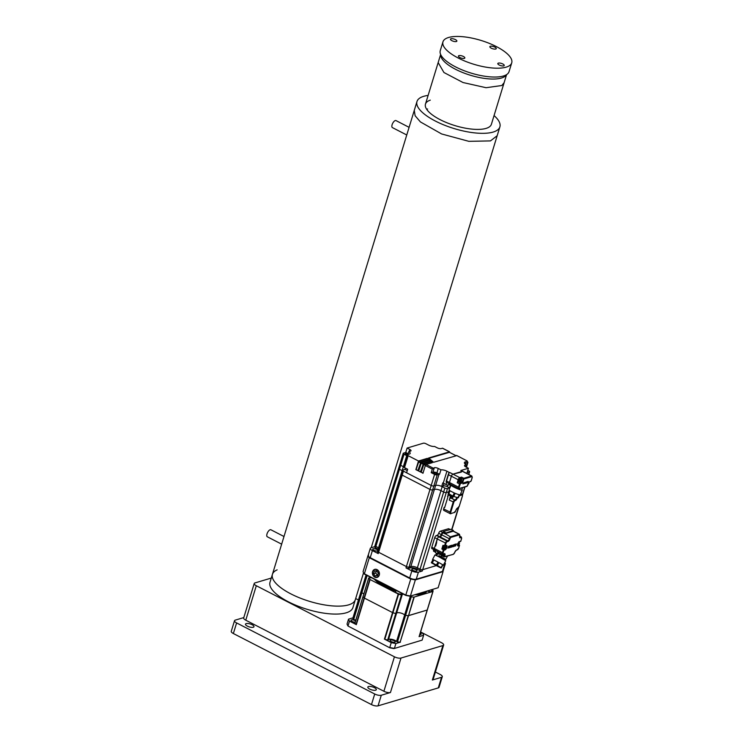 <?xml version="1.0" encoding="UTF-8"?>
<svg xmlns="http://www.w3.org/2000/svg" width="743" height="743" viewBox="0 0 743 743"><rect width="100%" height="100%" fill="white"/><g stroke="black" fill="none" stroke-linecap="round" stroke-linejoin="round"><path stroke-width="1.11" d="M368.519 686.541A4.43 1.532 -163 0 1 373.515 687.256A4.43 1.532 -163 0 1 376.311 689.671A4.43 1.532 -163 0 1 375.624 690.201A4.43 1.532 -163 0 1 370.627 689.495A4.43 1.532 -163 0 1 367.831 687.08A4.43 1.532 -163 0 1 368.519 686.541M246.184 623.6A4.43 1.532 -163 0 1 251.18 624.315A4.43 1.532 -163 0 1 253.976 626.72A4.43 1.532 -163 0 1 253.289 627.259A4.43 1.532 -163 0 1 248.292 626.544A4.43 1.532 -163 0 1 245.496 624.129A4.43 1.532 -163 0 1 246.184 623.6M438.286 687.907L441.528 677.3A4.922 1.709 17 0 0 442.289 676.706L439.048 687.312A4.922 1.709 -163 0 1 438.286 687.907L378.048 705.85A4.922 1.709 -163 0 1 371.481 704.596L233.358 633.528A4.922 1.709 -163 0 1 231.268 631.309L234.509 620.711A4.922 1.709 17 0 0 236.608 622.931L233.358 633.528M441.528 677.3L432.361 680.031L442.893 645.565L400.997 658.047L390.456 692.513L381.289 695.244L378.048 705.85M390.456 692.513A4.922 1.709 -163 0 1 383.89 691.259L245.775 620.201A4.922 1.709 -163 0 1 243.676 617.981L254.217 583.506A4.922 1.709 17 0 0 256.307 585.735L245.775 620.201M383.89 691.259L394.431 656.793L256.307 585.735M234.509 620.711A4.922 1.709 17 0 1 235.28 620.117L243.806 617.582M254.217 583.506A4.922 1.709 17 0 1 254.979 582.921L271.288 578.063M355.665 598.552L358.432 599.972M420.594 631.959L441.565 642.751A4.922 1.709 17 0 1 443.664 644.97A4.922 1.709 17 0 1 442.893 645.565M394.431 656.793A4.922 1.709 17 0 0 400.997 658.047M371.481 704.596L374.723 693.999L236.608 622.931M374.723 693.999A4.922 1.709 17 0 0 381.289 695.244M442.289 676.706A4.922 1.709 17 0 0 440.2 674.486L435.389 672.016M443.664 644.97L433.123 679.436A4.922 1.709 -163 0 1 432.361 680.031M363.559 572.76L355.33 599.666A43.345 14.999 -163 0 1 348.606 604.867A43.345 14.999 -163 0 0 355.33 599.666L352.897 607.625A43.345 14.999 -163 0 1 346.173 612.817A43.345 14.999 -163 0 1 297.33 605.87A43.345 14.999 -163 0 1 269.997 582.28L272.43 574.33A43.345 14.999 -163 0 1 277.148 569.853M272.43 574.33A43.345 14.999 -163 0 0 299.754 597.92A43.345 14.999 -163 0 0 348.606 604.867A43.345 14.999 -163 0 1 299.754 597.92A43.345 14.999 -163 0 1 272.43 574.33L414.222 110.568M440.701 54.583A34.475 11.934 17 0 0 466.892 74.105A34.475 11.934 17 0 0 504.516 76.687A34.475 11.934 17 0 0 506.466 74.69M464.319 58.391A3.353 1.161 17 0 0 464.839 57.991A3.353 1.161 17 0 0 462.722 56.162A3.353 1.161 17 0 0 458.951 55.632A3.353 1.161 17 0 0 458.431 56.031A3.353 1.161 17 0 0 460.539 57.852A3.353 1.161 17 0 0 464.319 58.391M456.351 41.524A3.353 1.161 17 0 0 456.871 41.125A3.353 1.161 17 0 0 454.762 39.305A3.353 1.161 17 0 0 450.982 38.766A3.353 1.161 17 0 0 450.462 39.165A3.353 1.161 17 0 0 452.58 40.986A3.353 1.161 17 0 0 456.351 41.524M495.739 49.029A3.353 1.161 17 0 0 496.259 48.629A3.353 1.161 17 0 0 494.151 46.8A3.353 1.161 17 0 0 490.38 46.261A3.353 1.161 17 0 0 489.86 46.67A3.353 1.161 17 0 0 491.968 48.49A3.353 1.161 17 0 0 495.739 49.029M503.708 65.895A3.353 1.161 17 0 0 504.228 65.486A3.353 1.161 17 0 0 502.119 63.666A3.353 1.161 17 0 0 498.339 63.127A3.353 1.161 17 0 0 497.819 63.536A3.353 1.161 17 0 0 499.937 65.356A3.353 1.161 17 0 0 503.708 65.895M448.54 37.503A35.952 12.445 17 0 0 442.967 41.812A35.952 12.445 17 0 0 465.629 61.39A35.952 12.445 17 0 0 506.15 67.149A35.952 12.445 17 0 0 511.732 62.839A35.952 12.445 17 0 0 489.061 43.27A35.952 12.445 17 0 0 448.54 37.503M442.967 41.812L440.265 50.654A35.952 12.445 17 0 0 462.926 70.223A35.952 12.445 17 0 0 503.448 75.99A35.952 12.445 17 0 0 509.029 71.681L511.732 62.839M406.755 134.985L392.406 127.601A3.938 1.709 -62.8 0 1 392.36 124.016A3.938 1.709 -62.8 0 1 395.285 120.561A3.938 1.709 -62.8 0 1 396.01 120.598L409.096 127.332M281.653 544.164L267.304 536.78A3.938 1.709 -62.8 0 1 267.266 533.195A3.938 1.709 -62.8 0 1 270.183 529.74A3.938 1.709 -62.8 0 1 270.907 529.778L283.993 536.511M427.578 108.98A34.475 11.934 17 0 0 426.686 109.314M430.281 100.147A34.475 11.934 17 0 0 425.46 104.113A34.475 11.934 17 0 0 447.202 122.874A34.475 11.934 17 0 0 486.061 128.4A34.475 11.934 17 0 0 491.402 124.267L504.088 82.789M428.126 95.41A43.345 15.009 17 0 0 423.705 96.321A43.345 15.009 17 0 0 416.981 101.512A43.345 15.009 17 0 0 444.305 125.112A43.345 15.009 17 0 0 493.166 132.059A43.345 15.009 17 0 0 499.881 126.867A43.345 15.009 17 0 0 494.058 115.574M432.89 559.702L431.386 562.739L433.457 563.631L432.426 562.544L433.828 559.943L438.026 562.107L433.828 559.943M442.642 564.717L438.881 562.572L442.642 564.717L441.249 567.318L439.884 567.113L441.24 567.977L442.921 565.098M437.348 566.147L434.386 564.55M434.246 564.466L431.488 562.302M437.497 566.231L439.364 567.188M441.24 567.977L439.169 567.095M438.026 562.107L436.633 564.708L435.138 564.494L439.884 567.113M435.138 564.494L433.457 563.631M438.379 566.25L437.488 565.172L438.881 562.572M433.327 559.711L431.562 562.739M443.33 565.219L445.754 560.714L439.28 556.971L434.989 554.928L432.565 559.433M443.469 545.585A1.923 0.836 117.2 0 0 442.652 547.071A1.923 0.836 117.2 0 0 442.791 548.473A1.923 0.836 117.2 0 0 442.921 548.51M443.46 548.585A1.923 0.836 -62.8 0 1 443.032 548.594A1.923 0.836 -62.8 0 1 442.884 547.192A1.923 0.836 -62.8 0 1 443.701 545.706M419.656 570.503L420.064 569.175A1.969 0.678 17 0 0 422.693 569.677A1.969 0.678 -163 0 1 420.064 569.175L417.38 567.791A4.922 1.709 17 0 0 410.814 566.547A4.922 1.709 -163 0 1 417.38 567.791L416.981 569.119A4.922 1.709 -163 0 0 410.415 567.866L408.631 568.404A1.969 0.678 17 0 1 406.003 567.903L411.845 570.903A4.922 1.709 -163 0 0 418.411 572.156L422.284 571.005A1.969 0.678 17 0 1 419.656 570.503L416.981 569.119M444.871 488.049L442.187 486.665A4.922 1.709 17 0 0 435.621 485.411A4.922 1.709 -163 0 1 441.695 486.424L443.283 485.95A2.953 1.022 -163 0 1 447.221 486.702L449.905 487.826L447.49 488.55A1.969 0.678 -163 0 1 444.871 488.049L443.655 492.024L440.971 490.64L417.38 567.791L420.064 569.175L443.655 492.024A1.969 0.678 17 0 0 446.283 492.525L448.586 491.838L446.283 492.525A1.969 0.678 -163 0 1 443.655 492.024L440.971 490.64A4.922 1.709 17 0 0 434.404 489.396L432.621 489.925A1.969 0.678 -163 0 1 429.993 489.423L402.214 475.13A1.969 0.678 -163 0 1 401.378 474.238A1.969 0.678 -163 0 1 401.684 474.006M410.415 567.866L410.814 566.547L409.04 567.076A1.969 0.678 -163 0 1 406.412 566.575A1.969 0.678 17 0 0 409.04 567.076L408.631 568.404M406.003 567.903L406.412 566.575L378.624 552.281A1.969 0.678 -163 0 1 377.788 551.39A1.969 0.678 17 0 0 378.624 552.281L378.224 553.609A1.969 0.678 17 0 1 377.388 552.718L377.788 551.39A1.969 0.678 -163 0 1 378.094 551.157M378.141 549.142L378.549 547.814A4.922 1.709 -163 0 1 378.837 547.972A4.922 1.709 17 0 0 378.549 547.814L375.865 546.43A1.969 0.678 -163 0 1 375.029 545.548A1.969 0.678 17 0 0 375.865 546.43L375.466 547.758L378.141 549.142A4.922 1.709 -163 0 1 378.428 549.291M407.015 455.793A4.922 1.709 17 0 0 406.727 455.635L403.356 466.688L400.672 465.304A1.969 0.678 -163 0 1 399.836 464.421A1.969 0.678 17 0 0 400.672 465.304L403.356 466.688A4.922 1.709 -163 0 1 403.672 466.855A4.922 1.709 17 0 0 403.356 466.688L402.139 470.663L399.455 469.279L375.865 546.43L378.549 547.814L402.139 470.663A4.922 1.709 -163 0 1 402.427 470.821A4.922 1.709 17 0 0 402.139 470.663L399.455 469.279A1.969 0.678 -163 0 1 398.619 468.396A1.969 0.678 -163 0 1 398.926 468.155M447.49 488.55L422.693 569.677L436.336 565.609L422.693 569.677L422.284 571.005M443.887 545.799A1.523 0.659 117.2 0 0 443.097 547.127A1.523 0.659 117.2 0 0 443.209 548.241A1.523 0.659 117.2 0 0 443.292 548.269L443.209 548.241M439.002 474.368L437.218 474.898A1.969 0.678 -163 0 1 434.59 474.396L431.219 472.669L432.974 472.139A2.953 1.022 -163 0 1 436.912 472.892L439.568 474.257A4.922 1.709 17 0 0 439.002 474.368L435.621 485.411L433.838 485.95L435.621 485.411L434.404 489.396L432.621 489.925L409.04 567.076L410.814 566.547L434.404 489.396A4.922 1.709 -163 0 1 440.971 490.64L442.187 486.665M437.218 474.898L433.838 485.95A1.969 0.678 17 0 1 431.209 485.448L429.993 489.423L402.214 475.13L378.624 552.281L406.412 566.575L429.993 489.423A1.969 0.678 17 0 0 432.621 489.925L433.838 485.95A1.969 0.678 -163 0 1 431.209 485.448L403.43 471.155A1.969 0.678 -163 0 1 402.595 470.263A1.969 0.678 -163 0 1 402.901 470.031L404.684 469.492A4.922 1.709 17 0 0 404.963 469.39L405.372 468.062M402.595 470.263L401.378 474.238A1.969 0.678 17 0 0 402.214 475.13L403.43 471.155M403.208 453.369L398.619 468.396A1.969 0.678 17 0 0 399.455 469.279L404.043 454.261A1.969 0.678 -163 0 1 403.208 453.369A1.969 0.678 -163 0 1 403.514 453.137L405.752 452.468L408.148 453.704M468.499 481.761L468.712 482.839M468.285 483.591L467.607 484.677M431.878 462.796L430.829 461.905L424.021 463.929L421.253 472.186L423.027 473.096M421.253 472.186L422.971 473.282L425.33 465.545L426.129 464.505L432.361 462.648L430.968 461.459L424.151 463.493L420.993 472.26M430.067 461.245L429.157 459.917L430.55 461.106L423.556 463.186L420.399 471.954L418.43 470.941L420.454 471.777M429.027 460.354L421.448 462.61L418.69 470.867M418.43 470.941L421.587 462.174L429.157 459.917M428.256 459.703L427.355 458.366L428.739 459.555L420.993 461.867L417.835 470.635L415.866 469.622L417.891 470.449M427.216 458.812L418.885 461.292L416.126 469.548M427.355 458.366L418.495 461.004L415.866 469.622M431.219 472.669L432.296 469.13L434.33 467.719A2.953 1.022 17 0 1 438.268 468.471L436.912 472.892M441.695 486.424L442.772 482.894A4.922 1.709 -163 0 1 443.265 483.126L445.949 484.51A1.969 0.678 17 0 0 448.577 485.012L450.546 484.427M434.423 473.635A1.727 0.594 17 0 0 436.995 473.867A1.727 0.594 17 0 0 436.262 473.087A1.727 0.594 17 0 0 433.698 472.854A1.727 0.594 17 0 0 434.423 473.635M434.59 474.396L431.209 485.448L406.588 472.78L407.666 469.242L404.508 467.616A1.969 0.678 17 0 1 403.672 466.725L407.322 454.8A1.969 0.678 -163 0 1 407.628 454.558L409.412 454.029A4.922 1.709 17 0 0 410.173 453.444A4.922 1.709 17 0 0 408.789 451.623L410.554 451.094A2.953 1.022 17 0 0 411.009 450.741A2.953 1.022 17 0 0 409.755 449.413L407.108 448.048L405.752 452.468M418.495 461.004L408.158 455.682A1.969 0.678 -163 0 1 407.322 454.8M408.009 454.177A1.727 0.594 17 0 0 407.749 454.029A1.727 0.594 17 0 0 405.186 453.797A1.727 0.594 17 0 0 405.91 454.567A1.727 0.594 17 0 0 407.257 455.013M407.916 454.475L408.789 451.623M406.727 455.635L404.043 454.261M407.108 448.048L423.306 443.218A1.969 0.678 -163 0 1 425.934 443.72L428.618 445.103A4.922 1.709 17 0 0 434.609 446.469L437.265 447.834A2.953 1.022 17 0 0 441.203 448.577L442.614 448.224L449.58 451.809L449.682 452.413M467.421 471.536A1.727 0.594 17 0 0 467.644 471.35A1.727 0.594 17 0 0 467.561 471.062M466.028 467.022L466.205 464.839L464.979 465.202A2.953 1.022 17 0 0 464.524 465.564A2.953 1.022 17 0 0 465.777 466.892L468.424 468.257L467.068 472.678L469.307 472.009A1.969 0.678 -163 0 0 469.613 471.768L468.796 474.461M467.774 470.365L468.777 470.886A1.969 0.678 -163 0 1 469.613 471.768M466.474 465.564L466.205 464.839A5.907 2.043 17 0 1 465.332 461.867A0.984 0.817 73.4 0 1 465.852 463.158A4.922 1.709 17 0 0 465.109 463.688M456.796 455.608L433.587 462.285L428.581 458.004L449.58 451.809M449.413 452.32L428.934 458.301M407.266 470.57L404.963 469.39M449.589 487.919L450.648 484.473M468.424 468.257L460.818 470.523A1.969 0.854 117.2 0 1 461.171 470.542L462.75 471.35A1.969 0.854 117.2 0 0 462.387 471.331A1.969 0.854 -62.8 0 1 462.75 471.35L471.833 476.022A1.969 0.854 -62.8 0 0 471.471 476.003L462.387 471.331L452.961 474.145L461.366 472.093M439.568 474.257L440.924 469.836A4.922 1.709 17 0 1 446.914 471.201L449.599 472.585A1.969 0.678 -163 0 0 450.75 473.003L448.8 472.214L448.921 473.245A1.969 0.854 117.2 0 0 448.215 474.601L446.302 480.87A1.969 0.854 117.2 0 0 446.227 482.04L448.921 473.245M461.533 477.108L463.818 478.278L463.688 479.449L460.734 478.148L461.533 477.108L459.75 477.638A1.969 0.854 -62.8 0 0 458.162 479.718L451.373 476.226L449.459 482.495A1.969 0.854 117.2 0 0 449.608 483.934A1.969 0.854 -62.8 0 1 449.459 482.495L451.373 476.226A1.969 0.854 -62.8 0 1 452.961 474.145A1.969 0.854 117.2 0 0 451.373 476.226L448.215 474.601M449.961 483.953A1.969 0.854 -62.8 0 1 449.608 483.934L446.274 482.226M440.924 469.836L438.268 468.471M460.326 478.622L459.796 478.473A1.523 0.659 117.2 0 0 458.7 480.024A1.523 0.659 117.2 0 0 458.812 481.148A1.523 0.659 117.2 0 0 458.895 481.176L458.812 481.148M460.205 478.427L460.298 478.473A1.523 0.659 117.2 0 0 460.205 478.427A1.523 0.659 117.2 0 0 459.926 478.418L460.446 478.603M444.184 545.956A1.727 0.743 117.2 0 0 443.348 547.517A1.727 0.743 117.2 0 0 443.515 548.622A1.727 0.743 117.2 0 0 443.692 548.659M445.466 547.071L445.252 545.994A1.644 0.715 -62.8 0 1 445.512 545.919L445.726 546.997M444.008 547.897L445.206 547.916L444.008 547.897A1.644 0.715 -62.8 0 1 444.063 547.675A1.644 0.715 -62.8 0 1 444.138 547.452L445.103 547.545M444.36 548.91L445.085 548.325L444.36 548.91A1.644 0.715 -62.8 0 0 444.62 548.836L445.345 548.241L444.62 548.836M445.475 547.842L445.001 547.6L445.726 547.377A1.644 0.715 -62.8 0 0 445.735 547.359M436.717 542.78A1.328 0.576 117.2 0 0 436.336 543.57A1.328 0.576 117.2 0 0 436.262 544.257M433.689 549.532A1.969 0.854 -62.8 0 1 433.596 549.876A1.969 0.854 117.2 0 0 433.745 551.315L435.584 552.263M434.831 549.959A1.969 0.854 -62.8 0 1 434.469 549.941A1.969 0.854 -62.8 0 1 434.33 548.501A1.969 0.854 117.2 0 0 434.469 549.941L442.605 554.12A1.969 0.854 -62.8 0 1 442.456 552.681L443.116 552.811A1.477 0.641 -62.8 0 0 443.487 553.897L442.958 554.139A1.969 0.854 -62.8 0 1 442.605 554.12L444.277 553.665A2.461 1.068 117.2 0 1 444.908 555.485L444.258 555.365A1.969 0.854 117.2 0 0 444.11 553.925L443.747 553.906M450.184 529.48L448.8 528.765A1.969 0.854 117.2 0 0 448.438 528.747L440.265 531.18A1.969 0.854 117.2 0 0 438.676 533.26A1.969 0.854 -62.8 0 1 437.088 535.341L436.308 535.573A1.969 0.854 117.2 0 0 434.72 537.653L431.804 547.201A1.969 0.854 117.2 0 0 431.943 548.64L434.469 549.941M441.862 548.956L442.967 545.325L445.261 545.78L446.032 543.263L437.246 538.954A1.969 0.854 -62.8 0 1 438.834 536.873A1.969 0.854 117.2 0 0 437.246 538.954L434.33 548.501L442.456 552.681L443.357 549.727L444.62 549.346A2.015 0.873 117.2 0 0 446.246 547.22A2.015 0.873 117.2 0 0 446.097 545.743L446.255 545.483A2.508 1.087 117.2 0 1 446.905 547.34A2.508 1.087 117.2 0 1 444.881 549.996L443.877 550.294L441.862 548.956L443.042 548.603M436.308 535.573L439.615 536.641L438.834 536.873L446.961 541.062L447.75 540.83A1.969 0.854 117.2 0 0 449.339 538.749L441.76 534.849A1.969 0.854 -62.8 0 1 440.172 536.929L439.615 536.641A1.969 0.854 117.2 0 0 441.203 534.561A1.969 0.854 -62.8 0 1 442.661 532.536L443.125 532.87A1.969 0.854 117.2 0 0 441.76 534.849M412.959 570.41A2.712 0.938 17 0 0 416.99 570.773A2.712 0.938 17 0 0 415.839 569.556A2.712 0.938 17 0 0 411.808 569.194A2.712 0.938 17 0 0 412.959 570.41M373.887 550.312A2.712 0.938 17 0 0 377.918 550.674A2.712 0.938 17 0 0 376.775 549.458A2.712 0.938 17 0 0 372.745 549.096A2.712 0.938 17 0 0 373.887 550.312M398.619 468.396L374.621 546.867A1.969 0.678 17 0 0 375.466 547.758M378.224 553.609L372.382 550.6A4.922 1.709 -163 0 1 370.293 548.38A4.922 1.709 -163 0 1 371.054 547.786L374.676 546.709M370.293 548.38L368.129 555.448A4.922 1.709 17 0 0 370.218 557.668L409.681 577.98A4.922 1.709 17 0 0 416.247 579.224L442.438 571.423A4.922 1.709 17 0 0 443.2 570.828L445.363 563.761A4.922 1.709 -163 0 1 444.602 564.355L443.636 564.643M444.769 562.535A4.922 1.709 -163 0 1 445.363 563.761M461.069 479.969L460.855 478.901A1.644 0.715 -62.8 0 1 461.115 478.817L461.468 479.839M460.539 480.684L460.948 481.148L460.223 481.733A1.644 0.715 -62.8 0 1 459.963 481.808L460.576 480.888L459.601 480.795A1.644 0.715 -62.8 0 1 459.666 480.572A1.644 0.715 -62.8 0 1 459.741 480.35L460.706 480.452M461.069 480.74L460.223 481.733M460.604 480.498L461.329 480.275A1.644 0.715 -62.8 0 0 461.338 480.257M460.827 478.585A1.727 0.743 117.2 0 0 460.697 478.455A1.727 0.743 117.2 0 0 460.381 478.446A1.727 0.743 117.2 0 0 459.1 479.959A1.727 0.743 117.2 0 0 459.118 481.52A1.727 0.743 117.2 0 0 459.295 481.557M459.963 481.808L460.809 480.823L459.601 480.795M458.979 543.049L458.765 541.972M457.651 543.421L458.617 543.523M457.874 544.888L458.598 544.294L457.874 544.888A1.644 0.715 -62.8 0 0 458.134 544.805L458.858 544.22L458.134 544.805M459.248 543.337A1.644 0.715 -62.8 0 1 459.239 543.356L458.858 544.22L459.239 543.356L458.515 543.57L458.988 543.811M459.025 541.898L459.378 542.91M457.27 497.615A5.619 0.669 23.9 0 0 458.301 497.736L459.713 494.819A6.111 0.724 23.9 0 0 460.205 494.745L462.267 490.101A6.111 0.724 -156.1 0 1 461.57 490.139A6.111 0.724 -156.1 0 1 455.143 487.714A6.111 0.724 -156.1 0 1 451.094 485.151A6.111 0.724 -156.1 0 1 451.79 485.105A6.111 0.724 -156.1 0 1 451.809 485.114M452.626 486.154A4.987 0.594 23.9 0 0 456.434 488.16M451.094 485.151L449.032 489.795A6.111 0.724 23.9 0 0 449.617 490.445L448.428 493.129A6.111 0.724 23.9 0 0 448.883 493.436L450.072 490.751A6.111 0.724 23.9 0 0 454.279 492.915L453.091 495.6A6.111 0.724 23.9 0 0 453.982 495.99L455.171 493.306A6.111 0.724 23.9 0 0 459.276 494.745L458.087 497.429A6.111 0.724 23.9 0 0 458.32 497.476A6.111 0.724 23.9 0 0 458.524 497.504L458.301 497.736M453.982 495.99L453.091 495.6M455.013 496.863L458.329 497.801M456.657 497.438L458.087 497.429M451.623 495.395L448.224 493.426M449.952 494.532L448.883 493.436M448.196 493.361L449.311 490.204M461.812 489.544A6.111 0.724 -156.1 0 1 462.267 490.101M450.88 497.959L450.825 497.977A1.969 0.854 117.2 0 0 449.236 500.058L450.453 496.083A1.969 0.854 -62.8 0 1 450.936 495.042M443.682 508.964A1.969 0.854 117.2 0 0 443.831 510.404L450.221 513.692A1.969 0.854 -62.8 0 1 450.072 512.252L453.184 502.092A1.969 0.854 -62.8 0 1 454.772 500.011L455.032 500.652A1.477 0.641 -62.8 0 0 453.843 502.212L450.732 512.373L443.682 508.964L444.165 507.367L444.723 507.367M448.549 493.677A1.969 0.854 117.2 0 0 448.001 494.819L447.964 496.761M447.518 496.408L447.992 496.658L444.639 507.618L444.165 507.367M460.261 478.037A1.923 0.836 117.2 0 0 460.149 477.953A1.923 0.836 117.2 0 0 458.255 479.969A1.923 0.836 117.2 0 0 458.394 481.371A1.923 0.836 117.2 0 0 458.524 481.408M459.053 481.483A1.923 0.836 -62.8 0 1 458.635 481.492A1.923 0.836 -62.8 0 1 458.487 480.089A1.923 0.836 -62.8 0 1 460.391 478.083A1.923 0.836 -62.8 0 1 460.632 478.436M435.602 555.132L436.531 553.6M437.636 553.851L436.68 555.643M448.531 546.272L449.097 546.913L448.531 546.272L449.004 546.839L448.224 547.396L448.902 547.192L447.945 548.185L449.171 546.95L448.958 546.142L449.171 546.95M447.945 548.185L448.818 547.154M448.326 547.043L448.93 546.802M452.004 545.882L451.716 547.071L451.707 545.26L452.608 545.381L452.004 545.882M452.608 545.381L452.023 545.492M451.716 547.071L451.707 545.26M452.886 546.718L452.961 545.362L451.893 547.015L453.137 544.898L453.137 546.644L452.868 545.538M451.893 547.015L453.211 544.99M449.933 545.752L449.404 547.795A1.105 0.474 -62.8 0 1 449.199 547.786A1.105 0.474 -62.8 0 1 449.069 547.619L449.561 546.43M449.821 546.114L449.431 547.387M456.165 543.997L455.58 545.919L456.388 543.932M455.58 545.919L456.081 543.96M454.967 545.186L455.255 546.012L455.004 545.037L454.354 546.216L454.939 544.294L455.357 545.381L455.738 544.127M455.255 546.012L455.961 544.062M454.428 546.263L455.162 544.35M455.32 545.195L455.654 544.08M450.695 546.449L450.992 547.285L450.741 546.309L450.082 547.489L450.667 545.566L451.085 546.653L451.475 545.399M450.992 547.285L451.698 545.325M450.165 547.526L450.89 545.622M451.057 546.467L451.391 545.353M454.103 545.919C454.567 544.953 454.465 544.721 453.806 545.232L454.103 545.919C454.567 544.953 454.465 544.721 453.806 545.232L454.019 545.882L453.722 545.186C454.391 544.684 454.493 544.916 454.019 545.882M453.685 546.514L454.242 544.535C454.92 544.758 454.735 545.418 453.685 546.514L453.434 546.486M454.168 544.498L453.611 546.476M451.122 529.322L443.33 531.524L442.642 532.527M442.912 532.09L445.206 533.26L453.258 530.418L453.453 531.199A1.969 0.854 117.2 0 0 453.249 531.226L445.085 533.66A1.969 0.854 117.2 0 0 444.862 533.762L445.206 533.26L442.93 532.044M435.797 545.78L435.175 545.715L435.732 546.003L437.246 538.954L434.72 537.653M458.682 544.582L459.388 545.668L459.388 544.944L458.134 545.325L458.394 545.966A2.508 1.087 117.2 0 1 457.744 544.108A2.508 1.087 117.2 0 1 459.768 541.461L459.285 541.721M448.075 555.829L447.509 556.043M440.488 557.621L441.5 555.736L444.054 556.451L438.444 553.702L438.017 554.046L437.571 551.538M435.277 550.359L435.667 552.764L437.952 553.934M438.5 552.012A1.969 0.854 -62.8 0 1 438.416 552.355A1.969 0.854 117.2 0 0 438.444 553.702M452.933 554.38L444.76 556.813A1.969 0.854 -62.8 0 1 444.398 556.804L441.5 555.736M443.72 556.804L453.211 554.408L454.651 552.588A1.477 0.641 -62.8 0 1 453.462 554.139M446.255 545.483L444.472 546.096L445.373 543.142A1.969 0.854 -62.8 0 1 446.961 541.062L447.221 541.703L448.01 541.471L447.75 540.83L440.172 536.929M435.175 545.715L434.33 548.501L431.804 547.201M459.768 541.461L460.762 541.164L461.607 538.582L461.254 536.929A1.969 0.854 -62.8 0 0 460.892 536.91L459.713 536.297M442.884 558.151C447.212 560.203 445.874 559.349 438.881 555.578M463.409 482.857L463.79 483.266L463.409 482.857L462.973 483.972L463.548 483.377M463.79 483.266L463.056 484.009M465.489 482.625L465.313 483.34L465.489 482.625M465.313 483.34L465.276 482.393M465.285 482.235L464.942 483.089L464.821 482.467M466.019 483.126L466.065 482.318L465.424 483.303L466.121 482.049L466.167 483.08L465.972 482.486M465.424 483.303L466.037 482.142M464.152 482.746L463.79 483.452L464.226 482.792M467.988 481.492L467.635 482.644L468.118 481.455M467.635 482.644L467.904 481.455M467.245 482.263L467.44 482.699L466.966 482.467M467.44 482.699L467.867 481.529L467.496 482.318L467.384 481.705M467.366 481.687L466.948 482.848M467.468 482.142L467.653 481.529M467.078 482.123L467.217 481.659M464.877 483.461L465.174 482.337M464.737 482.467L464.384 483.619M464.904 482.904L465.09 482.291M464.514 482.894L464.663 482.421M466.502 483.006L466.836 481.817L466.335 482.978M466.753 481.78L466.418 482.969M452.868 485.616L452.543 486.359M456.378 488.29L457.075 487.78M460.771 488.216L462.583 487.631M461.477 471.61L462.387 471.331L460.818 470.523M458.7 481.52L457.233 482.764L458.162 479.718M460.669 488.253L459.128 488.69M457.976 488.244L454.493 486.656M451.205 495.182A1.969 0.854 117.2 0 0 450.722 497.884L451.438 498.247A1.969 0.854 -62.8 0 1 451.289 496.807A1.969 0.854 -62.8 0 1 451.92 495.544M452.738 496.63L453.193 496.761A3.148 1.087 -163 0 1 453.063 496.853L452.821 497.169A3.148 2.619 73.4 0 1 452.654 497.476A3.056 1.579 -131.8 0 1 452.45 497.531A3.148 2.619 -106.6 0 0 452.626 497.225L452.543 497.011A3.148 1.087 17 0 1 452.273 497.03A3.056 1.542 -85.4 0 0 452.329 496.872A3.056 1.542 -85.4 0 0 452.376 496.695A3.148 1.087 -163 0 0 452.645 496.668L452.886 496.361A3.148 2.619 -106.6 0 0 452.924 495.999M453.425 496.222A3.148 3.148 0 0 1 452.069 498.135A1.969 0.854 -62.8 0 1 451.79 498.265A1.969 0.854 -62.8 0 1 451.438 498.247M431.061 589.914A3.696 1.282 -163 0 1 431.794 591.075A3.696 1.282 -163 0 1 427.327 591.029M402.567 593.741A3.696 1.282 -163 0 1 397.115 593.155A3.696 1.282 -163 0 1 395.545 591.484A3.696 1.282 -163 0 1 395.75 591.214L395.889 590.778A28.568 9.891 17 0 1 375.447 579.781M416.294 594.316A28.568 9.891 17 0 0 426.696 591.214M410.043 596.174A4.43 1.532 -163 0 1 410.303 596.425L404.638 614.99A4.43 1.532 17 0 0 400.254 612.891A4.43 1.532 17 0 0 396.567 613.198A4.43 1.532 -163 0 1 403.105 613.913A4.43 1.532 -163 0 1 404.638 614.99L405.585 615.39A34.475 11.934 17 0 0 408.223 615.678L427.309 610.012L408.539 615.659L400.115 642.193A34.475 11.934 -163 0 1 397.477 641.906L396.53 641.497A4.43 1.532 17 0 0 392.146 639.407A4.43 1.532 17 0 0 388.459 639.714M371.268 577.636A4.43 1.532 -163 0 1 369.122 577.878L368.723 578.128A34.475 11.934 17 0 0 369.819 579.41L398.582 594.205A34.475 11.934 17 0 0 401.443 594.957L402.167 594.874A4.43 1.532 -163 0 1 402.186 594.762A4.43 1.532 -163 0 1 403.338 594.131M363.123 596.453L363.048 596.685A34.475 11.934 17 0 0 364.144 597.966L392.908 612.761A34.475 11.934 17 0 0 395.768 613.523L396.493 613.439L388.385 639.974L387.66 640.029A34.475 11.934 -163 0 1 384.809 639.277L391.245 642.639A39.398 13.643 -163 0 0 395.898 643.522L400.431 642.175M367.135 575.509L361.804 592.951A4.43 1.532 -163 0 1 363.875 593.722A4.43 1.532 17 0 0 361.804 592.951L353.696 619.458L352.962 618.993A34.475 11.934 -163 0 1 352.944 617.925L361.052 591.409A34.475 11.934 17 0 0 361.07 592.487L361.804 592.951L361.07 592.487A34.475 11.934 -163 0 1 361.052 591.409L352.944 617.925M410.303 596.425L411.26 596.833A34.475 11.934 17 0 0 413.897 597.121L432.983 591.437A34.475 11.934 17 0 0 432.974 590.36L432.24 589.896A4.43 1.532 -163 0 1 431.683 589.728M414.835 594.744A28.568 9.891 17 0 0 426.891 591.159M374.416 579.252A28.568 9.891 17 0 0 395.75 591.214M376.311 570.884L375.652 573.02L377.63 575.268M375.141 575.936L377.5 575.676L378.28 573.132L376.701 570.838L374.333 571.098L373.553 573.652L375.141 575.936L377.23 575.314M375.652 573.02L373.553 573.652M374.834 576.921A3.938 3.278 -106.6 0 0 379.079 575.008A3.938 3.278 -106.6 0 0 376.998 569.853A3.938 3.278 -106.6 0 0 372.763 571.766A3.938 3.278 -106.6 0 0 374.834 576.921M413.897 597.121L408.539 615.659L414.204 597.103M396.53 641.497L404.638 614.99L405.585 615.39L397.477 641.906M401.443 594.957L395.768 613.523L396.483 613.458L402.149 594.92L396.483 613.458M369.819 579.41L364.144 597.966L392.908 612.761L384.809 639.277M352.971 617.842L348.541 619.16A39.398 13.643 -163 0 0 349.479 621.148L356.046 624.473A34.475 11.934 -163 0 1 354.95 623.201L355.015 622.968M368.686 577.989L354.95 623.201M361.061 591.391L366.076 574.961L361.061 591.391M427.299 610.031L419.08 636.621L423.612 635.265A39.398 13.643 -163 0 0 422.674 633.277L420.529 632.172M355.767 620.238A4.43 1.532 17 0 0 353.696 619.458M355.163 622.225A2.712 0.938 -163 0 1 352.136 621.454A2.712 0.938 -163 0 1 350.993 620.238A2.712 0.938 -163 0 1 355.024 620.6A2.712 0.938 -163 0 1 355.553 620.916M356.046 624.473L364.144 597.966A34.475 11.934 -163 0 1 363.048 596.685L368.723 578.128M394.087 640.698A2.712 0.938 -163 0 1 395.239 641.915A2.712 0.938 -163 0 1 391.208 641.553A2.712 0.938 -163 0 1 390.056 640.336A2.712 0.938 -163 0 1 394.087 640.698M400.115 642.193L408.223 615.678A34.475 11.934 -163 0 1 405.585 615.39L411.26 596.833M387.66 640.029L395.768 613.523A34.475 11.934 -163 0 1 392.908 612.761L398.582 594.205M420.25 633.101A2.712 0.938 -163 0 1 421.16 634.197A2.712 0.938 -163 0 1 419.795 634.587M393.976 648.593L422.126 640.132L393.976 648.593A38.905 13.467 17 0 1 389.731 647.785L347.993 626.015L389.731 647.785M395.898 643.522L394.412 648.388A39.398 13.643 17 0 1 389.759 647.497L391.245 642.639M422.126 640.132L423.612 635.265M349.479 621.148L347.993 626.015A39.398 13.643 17 0 1 347.055 624.018L348.541 619.16M379.274 575.11A4.189 3.483 -106.6 0 0 378.41 570.754A4.189 3.483 -106.6 0 0 374.723 569.379A4.189 3.483 -106.6 0 0 372.568 571.664A4.189 3.483 -106.6 0 0 373.432 576.02A4.189 3.483 -106.6 0 0 377.119 577.404A4.189 3.483 -106.6 0 0 379.274 575.11M415.188 579.224L415.346 579.893A39.398 13.643 -163 0 1 410.703 579.011L368.937 557.519A39.398 13.643 -163 0 1 367.999 555.532L368.621 555.262M410.006 596.192L438.147 587.722L410.006 596.192A38.905 13.467 -163 0 1 405.762 595.384L364.293 574.042L369.485 557.074M442.707 571.023L443.069 571.636L415.346 579.893L410.433 595.979A39.398 13.643 17 0 1 405.78 595.097L405.762 595.384M442.912 571.209A39.398 13.643 -163 0 1 443.069 571.636L438.147 587.722M367.999 555.532L363.076 571.618A39.398 13.643 17 0 0 364.014 573.605L405.78 595.097L410.944 578.416M440.645 54.462L438.166 62.57L443.942 72.517L463.019 82.529L486.071 87.711L501.813 85.519L504.098 82.733L506.587 74.625M416.981 101.512L414.278 110.354L415.114 115.732L420.408 121.917L441.611 133.954L468.824 141.328L490.464 140.901L497.178 135.7M437.813 566.315L434.859 564.42L437.813 566.315M436.633 564.708L437.488 565.172M431.934 562.312L432.426 562.544M451.707 529.583L458.394 507.71M462.406 494.597L464.709 487.046M425.395 465.369L423.621 464.449M424.021 463.929L425.73 464.812M423.556 463.186L424.151 463.493M423.361 464.533L422.767 464.226M421.448 462.61L423.166 463.493M422.832 464.041L421.058 463.13M420.993 461.867L421.587 462.174M420.798 463.205L420.204 462.908M418.885 461.292L420.594 462.174M420.269 462.722L418.495 461.812M426.129 464.505L433.095 468.09M432.296 469.13L425.33 465.545M448.995 483.628L448.577 485.012M445.949 484.51L446.599 482.393M443.283 485.95L444.026 483.526M447.732 485.049L447.221 486.702M408.158 455.682L404.508 467.616M409.105 451.53L409.755 449.413M464.979 465.202L464.7 466.112M468.592 474.35L469.307 472.009M465.332 461.867L467.115 461.338A0.984 0.817 -106.6 0 1 467.626 462.629L465.852 463.158L465.527 464.208M466.251 467.133L467.626 462.629A1.969 0.678 -163 0 0 467.932 462.387L466.455 467.245M467.932 462.387L467.115 461.338M456.685 455.459L467.152 460.985M466.845 460.771L456.508 455.45M455.877 455.645L449.264 452.236M449.404 451.8L442.438 448.215M446.302 480.87L458.533 487.167L459.518 483.944L457.233 482.764M450.75 473.003L459.75 477.638M446.914 471.201L443.265 483.126M432.974 472.139L434.33 467.719M444.147 548.798A1.727 0.743 -62.8 0 1 443.831 548.789A1.727 0.743 -62.8 0 1 443.701 547.526A1.727 0.743 -62.8 0 1 444.509 546.114M435.352 550.777L433.596 549.876M439.615 536.641L437.088 535.341M438.676 533.26L441.203 534.561M440.265 531.18L442.726 532.443M449.979 529.536L448.438 528.747M372.382 550.6L370.218 557.668M409.681 577.98L411.845 570.903M442.438 571.423L444.602 564.355M418.411 572.156L416.247 579.224M459.75 481.696A1.727 0.743 -62.8 0 1 459.434 481.687A1.727 0.743 -62.8 0 1 459.304 480.424A1.727 0.743 -62.8 0 1 460.697 478.603A1.727 0.743 -62.8 0 1 461.013 478.622L460.697 478.455M452.041 495.6A5.619 0.669 23.9 0 0 454.605 496.705M448.252 493.417A5.619 0.669 23.9 0 0 449.431 494.234M453.843 502.212L449.236 500.058M450.825 497.977L454.772 500.011L451.79 498.265M453.592 496.296L456.741 497.466M457.279 497.977A2.461 1.068 117.2 0 1 455.292 500.578L455.032 499.928A1.969 0.854 117.2 0 0 456.62 497.847L457.372 497.652M462.434 495.897L462.387 496.055A1.477 0.641 -62.8 0 0 462.007 494.959L461.747 494.318A1.969 0.854 -62.8 0 1 462.109 494.327L460.706 493.612M460.177 494.782L461.747 494.318L460.641 493.751M462.109 494.327L462.462 495.99L459.276 506.215L462.387 496.055M457.697 508.054L459.323 506.067M462.007 494.959L459.295 495.767M459.276 506.215A1.477 0.641 -62.8 0 1 458.087 507.775L457.827 507.85A2.461 1.068 117.2 0 0 455.84 510.45L455.71 510.896A1.477 0.641 -62.8 0 1 454.512 512.456L451.112 513.469A1.477 0.641 -62.8 0 1 450.732 512.373M455.886 510.302L457.344 508.11M453.982 512.689L455.756 510.738M451.112 513.469L454.512 512.456M450.862 513.738L450.583 513.71A1.969 0.854 -62.8 0 1 450.221 513.692L450.862 513.738M450.453 496.083L448.001 494.819M444.862 533.762L443.125 532.87M448.01 541.471A2.461 1.068 117.2 0 0 449.989 538.87L449.339 538.749A1.969 0.854 -62.8 0 1 450.927 536.669L459.09 534.236L453.249 531.226M445.085 533.66L451.177 537.31A1.477 0.641 -62.8 0 0 449.989 538.87M453.258 530.418L450.973 529.248M443.33 531.524L445.614 532.703M451.177 537.31L459.35 534.876L459.09 534.236A1.969 0.854 -62.8 0 1 459.453 534.245L453.351 531.106M459.778 535.814L459.75 537.133A1.969 0.854 117.2 0 0 460.112 537.143L460.892 536.91L461.152 537.551L460.372 537.783L459.676 536.92M457.688 545.093L458.134 545.325A2.015 0.873 117.2 0 1 457.762 545.306L457.762 545.306C457.289 544.898 457.874 543.709 459.518 541.731L460.716 541.368M456.899 549.987L458.691 548.13L459.388 545.668L458.394 545.966M459.527 545.408L458.663 548.037M457.428 549.746L456.388 550.257L457.428 549.746A1.477 0.641 -62.8 0 0 458.617 548.185M454.697 552.439L456.156 550.247M456.639 549.987A2.461 1.068 117.2 0 0 454.651 552.588M438.416 552.355L444.258 555.365A1.969 0.854 -62.8 0 0 444.398 556.804L445.038 556.851M445.289 556.581A1.477 0.641 -62.8 0 1 444.908 555.485M443.487 553.897L444.277 553.665M443.877 550.294L443.116 552.811M444.881 549.996L443.237 548.64M445.726 545.724L444.797 546.114M438.11 554.055L435.816 552.876M459.453 534.245L459.731 535.972A2.461 1.068 117.2 0 0 460.372 537.783M459.35 534.876A1.477 0.641 -62.8 0 1 459.731 535.972M461.579 538.489L460.781 541.313M461.152 537.551A1.477 0.641 -62.8 0 1 461.533 538.647M446.032 543.263A1.477 0.641 -62.8 0 1 447.221 541.703M464.078 478.929L471.731 476.653L471.471 476.003L463.818 478.278L462.369 481.492L463.019 481.613L463.688 479.449M472.149 477.582L472.111 477.74A1.477 0.641 -62.8 0 0 471.731 476.653M472.111 477.74L471.164 480.814M470.198 481.724L471.118 480.962M470.728 481.483L469.037 482.133M468.322 483.275L468.276 483.424A1.477 0.641 117.2 0 1 469.465 481.863M468.276 483.424L467.663 485.439M466.688 486.34L467.616 485.588M461.282 480.925L462.369 481.492L461.57 482.523L460.14 481.789M458.022 481.724L460.316 482.904L461.57 482.523L461.83 483.173L460.576 483.544L460.316 482.904L459.518 483.944L460.177 484.065L459.193 487.297L458.533 487.167A1.969 0.854 -62.8 0 0 458.682 488.606L449.608 483.934M460.177 484.065L460.576 483.544M461.83 483.173A1.477 0.641 117.2 0 0 463.019 481.613M467.217 486.108L459.573 488.383A1.477 0.641 -62.8 0 1 459.193 487.297M459.573 488.383L466.966 486.377L469.214 482.133L471.201 480.907L472.186 477.684L471.833 476.022M398.192 594.056L384.419 639.129M370.088 579.596L356.315 624.668M366.373 575.119L352.962 618.993M432.974 591.465L427.309 609.994L432.983 591.456M432.863 591.549L419.08 636.621M396.483 613.477L388.385 639.946M376.794 580.478A28.568 9.891 17 0 0 384.939 585.781A28.568 9.891 17 0 0 395.824 590.267M417.928 593.824A28.568 9.891 17 0 0 426.324 591.326M385.06 586.143A28.076 9.715 17 0 0 397.347 591.056M417.111 594.066A28.076 9.715 17 0 0 424.169 592.635M376.264 580.199A28.076 9.715 17 0 0 384.92 586.069M425.46 104.113L438.147 62.626M499.881 126.867L497.188 135.7M371.203 547.749L497.113 135.913M433.197 563.352L439.707 566.853M434.321 564.513L437.413 566.185M441.045 567.977L439.271 567.141M432.649 563.556L431.358 562.73M464.969 486.971L462.545 494.903M458.737 507.339L451.911 529.685M401.378 474.238L377.788 551.39M468.852 483.498L467.951 484.585M468.982 482.291L469 483.034M466.409 464.858L465.081 463.743M449.357 452.246L455.933 455.626M444.398 548.91L443.515 548.622M445.865 547.656L444.964 548.752M446.014 547.192L445.41 545.724M460.001 481.808L459.118 481.52M461.468 480.554L460.567 481.65M461.013 478.622L461.617 480.089M457.344 544.758L457.911 544.888M459.378 543.635L458.477 544.721M459.527 543.161L458.923 541.693M451.066 529.248L453.351 530.428M459.741 536.149L461.254 536.929M447.5 556.108L445.243 560.315M438.017 554.046L435.732 552.876M451.549 485.699L451.818 485.077M461.552 490.139L462.648 487.659M363.011 596.545L354.903 623.061M419.201 636.528L427.309 610.012M376.014 580.079L384.976 586.143L397.505 591.131M416.897 594.131L426.426 591.298"/></g></svg>
